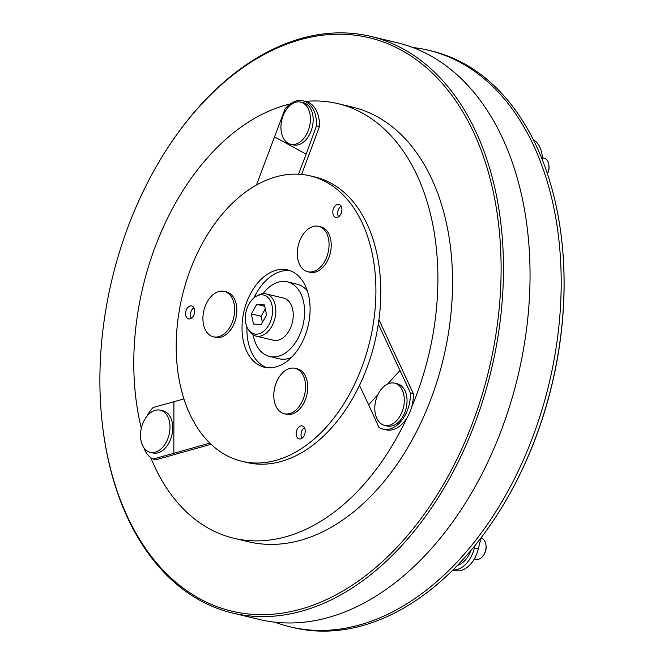<?xml version="1.0" encoding="UTF-8"?>
<svg xmlns="http://www.w3.org/2000/svg" width="664" height="664" viewBox="0 0 664 664"><rect width="100%" height="100%" fill="white"/><g stroke="black" fill="none" stroke-linecap="round" stroke-linejoin="round"><path stroke-width="1" d="M262.205 294.799A20.011 13.155 -76.5 0 0 256.536 296.119A20.011 13.155 -76.5 0 0 248.469 329.742A20.011 13.155 -76.5 0 0 255.69 334.15A20.011 13.155 -76.5 0 0 272.165 315.425A20.011 13.155 -76.5 0 0 262.205 294.799M256.536 296.119L258.454 295.098A21.68 14.251 103.5 0 1 264.596 293.671A21.68 14.251 103.5 0 1 266.115 293.903A21.68 14.251 103.5 0 1 275.17 317.16A21.68 14.251 103.5 0 1 257.532 336.299A21.68 14.251 103.5 0 1 256.005 336.067A21.68 14.251 103.5 0 1 249.714 331.519L248.469 329.742M266.115 293.903L283.553 298.086A21.68 14.251 103.5 0 1 292.608 321.343A21.68 14.251 103.5 0 1 274.971 340.483A21.68 14.251 103.5 0 1 273.443 340.242L256.005 336.067M256.76 304.369L251.316 313.931L253.499 324.04L261.135 324.588L266.579 315.026L264.388 304.917L256.76 304.369L264.687 306.27M265.26 308.943L261.093 316.272L251.316 313.931M261.093 316.272L262.404 322.355M474.378 558.856L476.163 559.287A10.84 7.121 -76.5 0 0 476.926 559.403A10.84 7.121 -76.5 0 0 483.5 555.345A10.84 7.121 -76.5 0 0 485.973 545.044A10.84 7.121 -76.5 0 0 481.217 538.205L480.952 538.139M485.973 545.044L486.073 545.908A9.171 6.026 103.5 0 1 483.981 554.623L483.5 555.345M470.759 550.639A22.51 14.799 103.5 0 1 457.463 565.379M547.36 173.677A10.84 7.121 -76.5 0 0 548.879 165.029L548.979 165.892A9.171 6.026 103.5 0 1 547.393 173.785M548.879 165.029A10.84 7.121 -76.5 0 0 544.131 158.198L542.347 157.766M262.986 293.687A38.354 25.215 103.5 0 1 284.74 281.453A38.354 25.215 103.5 0 1 287.437 281.868A38.354 25.215 103.5 0 1 303.465 323.019A38.354 25.215 103.5 0 1 272.257 356.875A38.354 25.215 103.5 0 1 269.551 356.46A38.354 25.215 103.5 0 1 253.117 334.839M291.446 357.406A38.354 25.215 103.5 0 1 282.026 359.224A38.354 25.215 103.5 0 1 279.328 358.809L269.551 356.46M287.437 281.868L297.215 284.217A38.354 25.215 103.5 0 1 307.382 290.957M141.714 443.344A21.68 14.251 103.5 0 1 149.375 413.672A21.68 14.251 103.5 0 1 160.306 410.169A21.68 14.251 103.5 0 1 168.78 419.15A21.68 14.251 103.5 0 1 161.12 448.831A21.68 14.251 103.5 0 1 150.197 452.325A21.68 14.251 103.5 0 1 141.714 443.344M160.306 410.169L163.045 410.825A21.68 14.251 103.5 0 1 172.731 427.176A21.68 14.251 103.5 0 1 163.859 449.486A21.68 14.251 103.5 0 1 152.936 452.981L150.197 452.325M376.015 416.353A21.68 14.251 103.5 0 1 383.676 386.672A21.68 14.251 103.5 0 1 394.607 383.169A21.68 14.251 103.5 0 1 403.081 392.15A21.68 14.251 103.5 0 1 395.42 421.831A21.68 14.251 103.5 0 1 384.498 425.334A21.68 14.251 103.5 0 1 376.015 416.353M394.607 383.169L397.346 383.825A21.68 14.251 103.5 0 1 407.032 400.184A21.68 14.251 103.5 0 1 398.159 422.487A21.68 14.251 103.5 0 1 387.228 425.989L384.498 425.334M282.15 135.29A21.68 14.251 103.5 0 1 289.811 105.617A21.68 14.251 103.5 0 1 300.734 102.115A21.68 14.251 103.5 0 1 309.208 111.095A21.68 14.251 103.5 0 1 301.547 140.776A21.68 14.251 103.5 0 1 290.624 144.271A21.68 14.251 103.5 0 1 282.15 135.29M300.734 102.115L303.473 102.771A21.68 14.251 103.5 0 1 313.159 119.122A21.68 14.251 103.5 0 1 304.286 141.432A21.68 14.251 103.5 0 1 293.363 144.926L290.624 144.271M203.375 313.001A23.348 15.347 103.5 0 1 222.598 291.156A23.348 15.347 103.5 0 1 224.241 291.405A23.348 15.347 103.5 0 1 234.226 315.217A23.348 15.347 103.5 0 1 214.995 337.063A23.348 15.347 103.5 0 1 213.351 336.814A23.348 15.347 103.5 0 1 203.375 313.001M213.351 336.814L215.526 337.329A23.348 15.347 -76.5 0 0 217.169 337.586A23.348 15.347 -76.5 0 0 236.16 316.977A23.348 15.347 -76.5 0 0 226.407 291.928L224.241 291.405M297.754 247.929A23.348 15.347 103.5 0 1 316.985 226.075A23.348 15.347 103.5 0 1 318.629 226.333A23.348 15.347 103.5 0 1 328.605 250.137A23.348 15.347 103.5 0 1 309.382 271.991A23.348 15.347 103.5 0 1 307.739 271.734A23.348 15.347 103.5 0 1 297.754 247.929M307.739 271.734L309.905 272.257A23.348 15.347 -76.5 0 0 311.549 272.514A23.348 15.347 -76.5 0 0 330.547 251.897A23.348 15.347 -76.5 0 0 320.795 226.856L318.629 226.333M274.249 389.926A23.348 15.347 103.5 0 1 293.471 368.08A23.348 15.347 103.5 0 1 295.115 368.329A23.348 15.347 103.5 0 1 305.1 392.142A23.348 15.347 103.5 0 1 285.877 413.987A23.348 15.347 103.5 0 1 284.233 413.738A23.348 15.347 103.5 0 1 274.249 389.926M284.233 413.738L286.4 414.253A23.348 15.347 -76.5 0 0 288.043 414.51A23.348 15.347 -76.5 0 0 307.042 393.901A23.348 15.347 -76.5 0 0 297.289 368.852L295.115 368.329M336.274 217.46A6.673 4.382 -76.5 0 0 341.703 211.575A6.673 4.382 -76.5 0 0 338.914 204.412A6.673 4.382 -76.5 0 0 338.441 204.346A6.673 4.382 -76.5 0 0 333.013 210.231A6.673 4.382 -76.5 0 0 335.801 217.385A6.673 4.382 -76.5 0 0 336.274 217.46M299.597 438.979A6.673 4.382 -76.5 0 0 305.025 433.094A6.673 4.382 -76.5 0 0 302.236 425.931A6.673 4.382 -76.5 0 0 301.771 425.865A6.673 4.382 -76.5 0 0 296.343 431.749A6.673 4.382 -76.5 0 0 299.132 438.904A6.673 4.382 -76.5 0 0 299.597 438.979M189.032 318.977A6.673 4.382 -76.5 0 0 194.461 313.084A6.673 4.382 -76.5 0 0 191.672 305.93A6.673 4.382 -76.5 0 0 191.207 305.863A6.673 4.382 -76.5 0 0 185.779 311.748A6.673 4.382 -76.5 0 0 188.568 318.903A6.673 4.382 -76.5 0 0 189.032 318.977M253.897 297.928A50.024 32.885 103.5 0 1 289.081 270.563A50.024 32.885 103.5 0 1 290.127 270.663M284.2 269.393A50.024 32.885 103.5 0 1 287.719 269.933A50.024 32.885 103.5 0 1 308.619 323.609A50.024 32.885 103.5 0 1 267.907 367.773A50.024 32.885 103.5 0 1 264.388 367.225A50.024 32.885 103.5 0 1 243.489 313.557A50.024 32.885 103.5 0 1 284.2 269.393M252.171 462.874A146.744 96.463 103.5 0 1 241.837 461.272A146.744 96.463 103.5 0 1 180.533 303.838A146.744 96.463 103.5 0 1 299.937 174.292A146.744 96.463 103.5 0 1 310.271 175.885A146.744 96.463 103.5 0 1 371.574 333.328A146.744 96.463 103.5 0 1 252.171 462.874M310.271 175.885L315.159 177.056A146.744 96.463 103.5 0 1 376.463 334.498A146.744 96.463 103.5 0 1 257.051 464.045A146.744 96.463 103.5 0 1 246.726 462.451L241.837 461.272M274.971 622.176A296.484 194.901 -76.5 0 0 290.309 626.891L293.189 627.58A296.484 194.901 -76.5 0 0 314.055 630.8A296.484 194.901 -76.5 0 0 493.858 519.862A296.484 194.901 -76.5 0 0 561.462 237.969A296.484 194.901 -76.5 0 0 431.459 50.954L428.579 50.265A296.484 194.901 -76.5 0 0 412.776 47.509M348.484 34.545A294.816 193.805 -76.5 0 0 169.693 144.86A294.816 193.805 -76.5 0 0 102.48 425.167A294.816 193.805 -76.5 0 0 252.503 614.333A294.816 193.805 -76.5 0 0 495.278 338.408A294.816 193.805 -76.5 0 0 348.484 34.545M169.693 144.86L170.175 144.138A296.484 194.901 103.5 0 1 349.978 33.2A296.484 194.901 103.5 0 1 370.852 36.42A296.484 194.901 103.5 0 1 494.705 354.526A296.484 194.901 103.5 0 1 253.449 616.267A296.484 194.901 103.5 0 1 232.574 613.046A296.484 194.901 103.5 0 1 102.58 426.031L102.48 425.167M232.574 613.046L259.159 619.421A296.484 194.901 -76.5 0 0 280.034 622.641A296.484 194.901 -76.5 0 0 521.29 360.901A296.484 194.901 -76.5 0 0 397.437 42.795L370.852 36.42M290.309 626.891A296.484 194.901 -76.5 0 0 311.184 630.111A296.484 194.901 -76.5 0 0 552.431 368.371A296.484 194.901 -76.5 0 0 428.579 50.265M150.769 457.637A223.444 146.885 -76.5 0 0 233.728 538.214L248.386 541.724A223.444 146.885 -76.5 0 0 264.123 544.156A223.444 146.885 -76.5 0 0 445.942 346.89A223.444 146.885 -76.5 0 0 352.601 107.153L337.934 103.634A223.444 146.885 -76.5 0 0 322.206 101.21A223.444 146.885 -76.5 0 0 305.39 101.409M233.728 538.214A223.444 146.885 -76.5 0 0 249.457 540.637A223.444 146.885 -76.5 0 0 406.675 418.328A30.013 19.729 103.5 0 1 385.958 429.84L383.028 429.135A30.013 19.729 103.5 0 1 378.945 427.392L368.628 404.774L377.907 394.623M290.276 103.916A223.444 146.885 -76.5 0 0 141.316 428.23M561.462 237.969L561.52 238.484A295.48 194.245 103.5 0 1 494.149 519.431L493.858 519.862M378.928 319.782L413.365 393.661A30.013 19.729 103.5 0 1 411.663 407.098A223.444 146.885 -76.5 0 0 337.934 103.634M256.428 185.04L285.13 108.697A30.013 19.729 103.5 0 1 303.141 100.87L306.071 101.575A30.013 19.729 103.5 0 1 319.467 126.533L301.614 174.433M211.052 444.266L156.065 459.72L153.127 459.015A30.013 19.729 103.5 0 1 143.93 447.826M266.87 367.673A50.024 32.885 103.5 0 1 246.942 326.929M193.838 307.689A6.673 4.382 -76.5 0 0 191.29 318.322M304.402 427.691A6.673 4.382 -76.5 0 0 301.854 438.323M341.072 206.172A6.673 4.382 -76.5 0 0 338.524 216.804M254.802 297.215L256.321 293.222M303.141 100.87A30.013 19.729 103.5 0 1 316.537 125.828L319.467 126.533M316.537 125.828L306.146 154.139L274.738 137.008M298.501 174.2L306.146 154.139M359.506 385.386L368.628 404.774M378.322 324.024L410.427 392.955L413.365 393.661M387.585 384.041L400.118 370.338M410.427 392.955A30.013 19.729 103.5 0 1 383.028 429.135M411.663 407.098A30.013 19.729 103.5 0 1 406.675 418.328M146.935 416.262A30.013 19.729 103.5 0 1 153.21 407.447L173.91 401.745L173.835 453.321L153.127 459.015M183.936 398.898L173.91 401.745M209.816 443.079L173.835 453.321M481.026 537.857L478.329 548.854A26.676 17.538 103.5 0 1 456.981 570.816L452.416 570.492M456.981 570.816L453.039 569.878A26.676 17.538 -76.5 0 0 474.42 547.916L478.329 548.854M533.325 139.739A26.676 17.538 103.5 0 1 542.38 160.007M475.009 545.509L474.42 547.916"/></g></svg>

